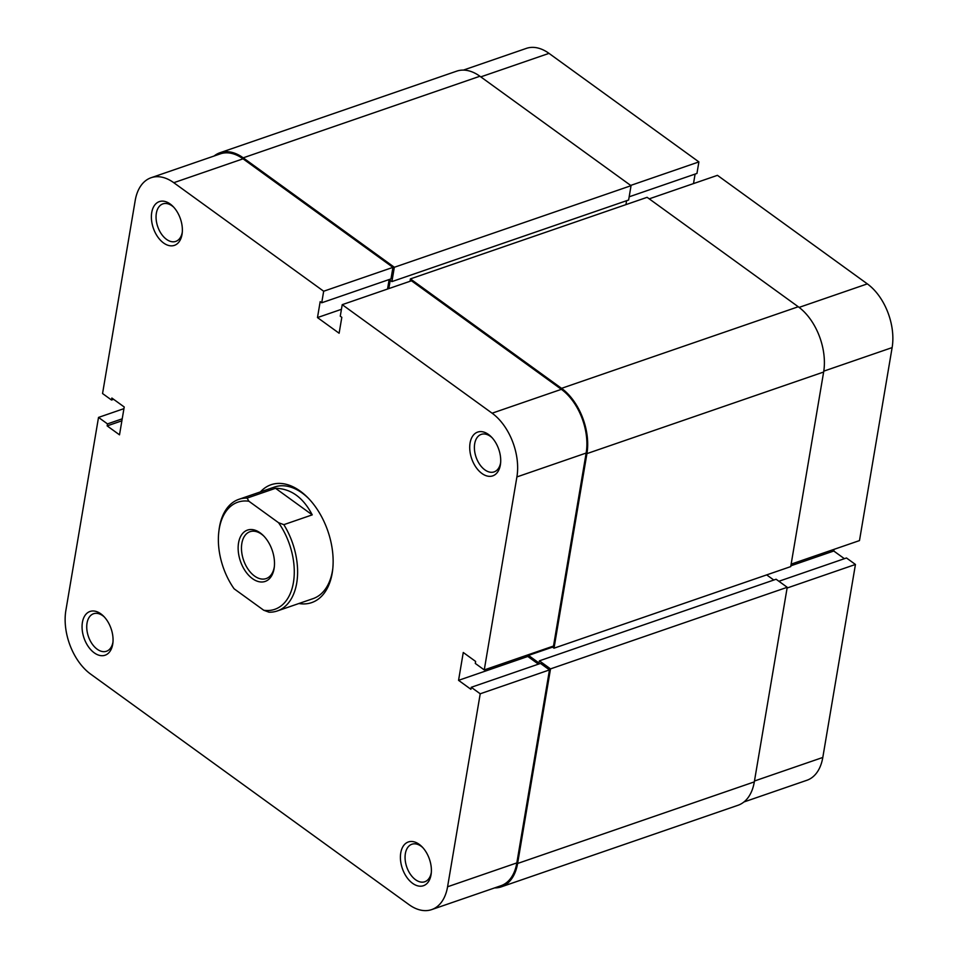 <?xml version="1.0" encoding="UTF-8"?>
<svg xmlns="http://www.w3.org/2000/svg" width="958" height="958" viewBox="0 0 958 958"><rect width="100%" height="100%" fill="white"/><g stroke="black" fill="none" stroke-linecap="round" stroke-linejoin="round"><path stroke-width="1.44" d="M293.411 582.608A56.666 35.075 -109 0 0 278.55 522.709L283.831 524.661A59.037 36.536 71 0 1 296.705 583.123A59.037 36.536 71 0 1 277.305 610.953A59.037 36.536 71 0 1 269.018 612.198L263.737 610.246A56.666 35.075 -109 0 0 293.411 582.608M238.554 542.875A27.159 16.813 71 0 1 263.39 535.63A27.159 16.813 71 0 1 274.287 567.232A27.159 16.813 71 0 1 274.096 568.621A27.159 16.813 71 0 1 252.445 578.632A27.159 16.813 71 0 1 238.554 542.875M263.977 536.229A24.788 15.352 -109 0 0 249.99 531.702A24.788 15.352 -109 0 0 241.847 543.39A24.788 15.352 -109 0 0 248.17 569.351A24.788 15.352 -109 0 0 266.156 578.584A24.788 15.352 -109 0 0 274.299 566.896A24.788 15.352 -109 0 0 274.371 566.406M218.819 531.774L219.011 530.169A59.037 36.536 71 0 1 219.442 527.175A59.037 36.536 71 0 1 238.841 499.334A59.037 36.536 71 0 1 247.128 498.088L248.9 501.25A56.666 35.075 -109 0 0 218.819 531.774A56.666 35.075 -109 0 0 234.099 588.787L263.737 610.246M275.533 488.293L312.236 514.865C303.183 497.489 290.957 488.628 275.533 488.293L247.128 498.088M312.236 514.865L283.831 524.661M248.9 501.25L278.55 522.709M388.816 288.598L390.217 280.359L391.918 281.592L628.628 200.006L631.047 185.684L394.337 267.27L243.2 157.831A49.588 30.692 -109 0 0 219.981 152.729A49.588 30.692 -109 0 0 214.077 156.022M631.047 185.684L479.91 76.245A49.588 30.692 -109 0 0 456.691 71.155L219.981 152.729M391.918 281.592L394.337 267.27M625.933 204.617L626.592 200.701M551.844 646.614L554.011 648.195L790.721 566.609L823.64 372.027A49.588 30.692 -109 0 0 798.254 306.752L647.117 197.324L410.407 278.898L410 281.305M554.011 648.195L586.931 453.613A49.588 30.692 -109 0 0 561.544 388.337L410.407 278.898M552.538 647.129L528.517 655.404L528.648 654.613M494.627 887.898A49.588 30.692 -109 0 0 501.309 886.845L738.019 805.271A49.588 30.692 -109 0 0 754.317 781.884L787.225 587.302L776.1 579.243L539.39 660.828L539.019 663.02L528.517 655.404M773.801 580.033L766.687 574.896M787.225 587.302L550.515 668.888L539.39 660.828M501.309 886.845A49.588 30.692 -109 0 0 517.607 863.469L550.515 668.888M754.461 781.01L822.802 757.455L855.446 564.466L787.105 588.02M649.225 198.845L717.446 175.338L867.337 283.879A48.403 29.961 71 0 1 892.126 347.598L823.772 371.153M463.373 70.102L526.337 48.391A48.403 29.961 71 0 1 549.006 53.373L698.897 161.914L630.687 185.421M629.166 196.809L696.945 173.446L698.897 161.914M693.496 183.589L695.101 174.081M791.14 564.142L859.482 540.587L892.126 347.598M844.393 558.694L833.783 551.018L834.059 549.353M855.446 564.466L846.477 557.975L778.89 581.266M822.802 757.455A48.403 29.961 71 0 1 806.887 780.279L743.923 801.978M790.865 565.807L833.783 551.018M260.432 491.897A62.342 38.583 71 0 1 307.626 497.477A62.342 38.583 71 0 1 332.642 570.034A62.342 38.583 71 0 1 332.186 573.207A62.342 38.583 71 0 1 298.896 603.516M277.305 610.953L313.074 598.63A59.037 36.536 -109 0 0 332.474 570.788A59.037 36.536 -109 0 0 332.761 568.896M308.428 498.292A59.037 36.536 -109 0 0 274.611 487.011L238.841 499.334M470.067 443.015A23.136 14.322 71 0 1 491.25 436.836A23.136 14.322 71 0 1 500.531 463.78A23.136 14.322 71 0 1 500.363 464.953A23.136 14.322 71 0 1 481.922 473.48A23.136 14.322 71 0 1 470.067 443.015M492.065 437.698A19.831 12.274 -109 0 0 481.203 434.393A19.831 12.274 -109 0 0 474.689 443.746A19.831 12.274 -109 0 0 479.754 464.498A19.831 12.274 -109 0 0 494.136 471.887A19.831 12.274 -109 0 0 500.639 462.594M151.735 212.52A23.136 14.322 71 0 1 172.907 206.341A23.136 14.322 71 0 1 182.188 233.273A23.136 14.322 71 0 1 182.02 234.447A23.136 14.322 71 0 1 163.578 242.985A23.136 14.322 71 0 1 151.735 212.52M173.721 207.203A19.831 12.274 -109 0 0 162.872 203.886A19.831 12.274 -109 0 0 156.358 213.239A19.831 12.274 -109 0 0 161.411 234.003A19.831 12.274 -109 0 0 175.793 241.392A19.831 12.274 -109 0 0 182.307 232.087M82.412 622.377A23.136 14.322 71 0 1 103.584 616.198A23.136 14.322 71 0 1 112.876 643.129A23.136 14.322 71 0 1 112.697 644.303A23.136 14.322 71 0 1 94.255 652.841A23.136 14.322 71 0 1 82.412 622.377M104.41 617.048A19.831 12.274 -109 0 0 93.549 613.743A19.831 12.274 -109 0 0 87.034 623.095A19.831 12.274 -109 0 0 92.1 643.86A19.831 12.274 -109 0 0 106.482 651.248A19.831 12.274 -109 0 0 112.984 641.944M400.755 852.871A23.136 14.322 71 0 1 421.927 846.692A23.136 14.322 71 0 1 431.208 873.624A23.136 14.322 71 0 1 431.04 874.81A23.136 14.322 71 0 1 412.599 883.336A23.136 14.322 71 0 1 400.755 852.871M422.741 847.555A19.831 12.274 -109 0 0 411.892 844.237A19.831 12.274 -109 0 0 405.366 853.59A19.831 12.274 -109 0 0 410.431 874.355A19.831 12.274 -109 0 0 424.813 881.743A19.831 12.274 -109 0 0 431.316 872.451M553.508 646.039L484.257 669.917L516.901 476.928A48.403 29.961 -109 0 0 492.113 413.197L342.222 304.668L411.473 280.79L561.376 389.331A48.403 29.961 71 0 1 586.152 453.05L553.508 646.039M484.257 669.917L475.288 663.427L475.623 661.439L463.265 652.482L458.559 680.336L470.917 689.293L471.252 687.293L480.221 693.784L447.578 886.773A48.403 29.961 -109 0 1 431.663 909.609A48.403 29.961 -109 0 1 408.994 904.627L90.663 674.121A48.403 29.961 -109 0 1 65.874 610.402L98.518 417.413L123.941 408.647M528.097 654.805L527.81 656.47L538.42 664.145M471.252 687.293L540.516 663.427L549.473 669.917L516.829 862.907A48.403 29.961 71 0 1 500.926 885.731L431.663 909.609M392.936 267.366L323.672 291.232L173.781 182.703A48.403 29.961 -109 0 0 151.113 177.721L220.364 153.855A48.403 29.961 71 0 1 243.033 158.824L392.936 267.366L390.984 278.91L321.72 302.776L320.176 301.65L317.481 317.577L339.12 333.24L341.814 317.326L340.27 316.2L342.222 304.668M389.14 279.544L387.535 289.041M323.672 291.232L321.72 302.776M151.113 177.721A48.403 29.961 -109 0 0 135.198 200.545L102.554 393.534L111.523 400.025L111.858 398.037L124.217 406.982L119.51 434.836L107.152 425.891L107.488 423.903L98.518 417.413M480.221 693.784L549.473 669.917M341.431 309.314L317.481 317.577M121.882 420.813L107.152 425.891M122.217 418.826L107.488 423.903M113.607 399.306L111.523 400.025M527.81 656.47L458.559 680.336M479.91 76.245L243.2 157.831M798.254 306.752L561.544 388.337M823.64 372.027L586.931 453.613M754.317 781.884L517.607 863.469M799.116 307.386L867.337 283.879M549.006 53.373L480.784 76.88M586.152 453.05L516.901 476.928M492.113 413.197L561.376 389.331M447.578 886.773L516.829 862.907M243.033 158.824L173.781 182.703"/></g></svg>

